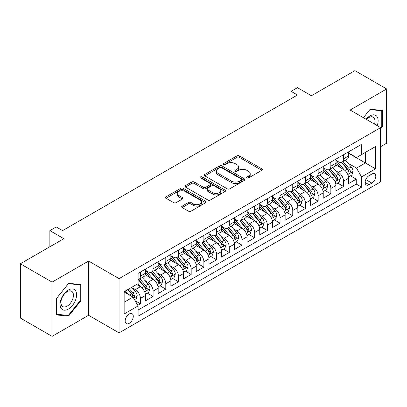<?xml version="1.0" encoding="UTF-8"?>
<svg xmlns="http://www.w3.org/2000/svg" width="407" height="407" viewBox="0 0 407 407"><rect width="100%" height="100%" fill="white"/><g stroke="black" fill="none" stroke-linecap="round" stroke-linejoin="round"><path stroke-width="0.61" d="M246.83 177.94A1.236 0.712 0 0 0 248.575 177.94L261.818 170.294A1.76 1.018 0 0 0 262.332 169.571A1.76 1.018 0 0 0 261.818 168.854L239.387 155.901A1.76 1.018 0 0 0 236.894 155.901L223.652 163.548A1.236 0.712 0 0 0 223.29 164.052A1.236 0.712 0 0 0 223.652 164.555A1.236 0.712 0 0 0 225.397 164.555L227.111 163.563A5.642 3.256 0 0 1 235.083 163.563L236.955 164.647A5.642 3.256 0 0 1 238.609 166.946A5.642 3.256 0 0 1 236.955 169.251L235.241 170.238A1.236 0.712 0 0 0 234.88 170.742A1.236 0.712 0 0 0 235.241 171.245A1.236 0.712 0 0 0 236.986 171.245L238.7 170.258A5.642 3.256 0 0 1 246.678 170.258L248.545 171.337A5.642 3.256 0 0 1 250.198 173.636A5.642 3.256 0 0 1 248.545 175.941L246.83 176.933A1.236 0.712 0 0 0 246.469 177.437A1.236 0.712 0 0 0 246.83 177.94L246.83 176.933M129.222 323.351A5.744 3.317 120 0 0 132.977 318.289A5.744 3.317 120 0 0 132.097 313.685A5.744 3.317 120 0 0 129.222 313.97A5.744 3.317 120 0 0 125.473 319.032A5.744 3.317 120 0 0 126.353 323.636A5.744 3.317 120 0 0 129.222 323.351M182.183 206.125A1.76 1.018 0 0 0 181.664 206.842A1.76 1.018 0 0 0 182.183 207.565L188.477 211.197A1.76 1.018 0 0 0 190.969 211.197L205.672 202.706A1.76 1.018 0 0 0 206.191 201.989A1.76 1.018 0 0 0 205.672 201.267L183.242 188.319A1.76 1.018 0 0 0 180.749 188.319L166.041 196.81A1.76 1.018 0 0 0 165.527 197.527A1.76 1.018 0 0 0 166.041 198.245L173.647 202.635A1.76 1.018 0 0 0 176.139 202.635L182.433 199.003A1.76 1.018 0 0 0 182.947 198.28A1.76 1.018 0 0 0 182.433 197.563L178.663 195.385A4.716 2.722 0 0 1 177.279 193.462A4.716 2.722 0 0 1 180.189 190.949A4.716 2.722 0 0 1 185.327 191.539L200.096 200.061A4.716 2.722 0 0 1 201.475 201.989A4.716 2.722 0 0 1 198.565 204.502A4.716 2.722 0 0 1 193.427 203.912L190.969 202.493A1.76 1.018 0 0 0 188.477 202.493L182.183 206.125L182.183 207.565M380.621 146.688L386.65 143.208L386.65 88.96L354.909 70.635L311.421 95.742L297.456 87.678L291.107 91.346L297.456 95.009L62.566 230.621L56.217 226.958L49.868 230.621L49.868 246.749M52.091 282.117L52.091 336.365L88.594 315.288L88.594 261.045L52.091 282.117L20.35 263.792L63.838 238.685L49.868 230.621M88.594 261.045L119.068 278.637L380.621 127.63L380.621 181.878L119.068 332.88L119.068 278.637M386.65 88.96L350.147 110.038L380.621 127.63M227.233 188.823A1.76 1.018 0 0 0 229.726 188.823L244.434 180.332A1.76 1.018 0 0 0 244.948 179.609A1.76 1.018 0 0 0 244.434 178.892L221.998 165.939A1.76 1.018 0 0 0 219.505 165.939L204.802 174.43A1.76 1.018 0 0 0 204.283 175.147A1.76 1.018 0 0 0 204.802 175.87L227.233 188.823M200.997 178.205A1.236 0.712 0 0 1 202.248 178.378L202.248 176.913L225.051 190.079A1.76 1.018 0 0 1 225.57 190.802A1.76 1.018 0 0 1 225.051 191.519L210.348 200.01A1.76 1.018 0 0 1 207.855 200.01L185.424 187.057L185.424 185.617A1.76 1.018 0 0 0 184.905 186.34A1.76 1.018 0 0 0 185.424 187.057M185.424 185.617L191.717 181.985A1.76 1.018 0 0 1 194.21 181.985L203.307 187.235A1.76 1.018 0 0 0 205.8 187.235L209.971 184.829A1.76 1.018 0 0 0 210.49 184.106A1.76 1.018 0 0 0 209.971 183.389L200.503 177.92A1.236 0.712 0 0 1 200.142 177.416A1.236 0.712 0 0 1 200.9 176.76A1.236 0.712 0 0 1 202.248 176.913M52.091 336.365L20.35 318.04L20.35 263.792M137.764 305.301L140.4 303.78L135.129 300.737M132.133 287.79L135.317 289.631A7.184 4.146 60 0 1 140.4 298.428L145.477 295.497L145.477 300.849L153.093 296.449L147.319 293.116M144.826 280.459L148.016 282.3A7.184 4.146 60 0 1 153.093 291.097L158.17 288.166L158.17 293.518L165.791 289.118L160.012 285.785M157.524 273.133L160.714 274.969A7.184 4.146 60 0 1 165.791 283.765L170.869 280.835L170.869 286.187L178.49 281.786L172.71 278.454M170.223 265.802L173.407 267.643A7.184 4.146 60 0 1 178.49 276.439L183.567 273.504L183.567 278.856L191.183 274.46L185.409 271.123M182.916 258.47L186.106 260.312A7.184 4.146 60 0 1 191.183 269.108L196.26 266.173L196.26 271.525L203.882 267.129L198.102 263.792M195.614 251.139L198.804 252.981A7.184 4.146 60 0 1 203.882 261.777L208.959 258.847L208.959 264.194L216.58 259.798L210.801 256.461M208.313 243.808L211.498 245.65A7.184 4.146 60 0 1 216.58 254.446L221.657 251.516L221.657 256.868L229.273 252.467L223.499 249.13M221.006 236.477L224.196 238.319A7.184 4.146 60 0 1 229.273 247.115L234.351 244.185L234.351 249.537L241.972 245.136L236.192 241.804M233.704 229.146L236.894 230.988A7.184 4.146 60 0 1 241.972 239.784L247.049 236.854L247.049 242.206L254.67 237.805L248.891 234.473M246.403 221.82L249.588 223.657A7.184 4.146 60 0 1 254.67 232.453L259.747 229.523L259.747 234.875L267.363 230.474L261.589 227.142M259.096 214.489L262.286 216.331A7.184 4.146 60 0 1 267.363 225.127L272.441 222.191L272.441 227.544L280.062 223.148L274.282 219.811M271.795 207.158L274.984 209A7.184 4.146 60 0 1 280.062 217.796L285.139 214.86L285.139 220.212L292.76 215.817L286.981 212.479M284.493 199.827L287.678 201.668A7.184 4.146 60 0 1 292.76 210.465L297.838 207.534L297.838 212.881L305.454 208.486L299.679 205.148M297.186 192.496L300.376 194.337A7.184 4.146 60 0 1 305.454 203.134L310.531 200.203L310.531 205.55L318.152 201.155L312.373 197.817M309.885 185.165L313.075 187.006A7.184 4.146 60 0 1 318.152 195.803L323.229 192.872L323.229 198.224L330.85 193.824L325.071 190.491M322.583 177.834L325.768 179.675A7.184 4.146 60 0 1 330.85 188.472L335.928 185.541L335.928 190.893L343.544 186.492L343.544 181.14A7.184 4.146 -120 0 0 338.466 172.344L335.276 170.508M337.769 183.16L343.544 186.492M145.477 295.497A7.184 4.146 -120 0 0 140.4 286.701L136.589 284.498M158.17 288.166A7.184 4.146 -120 0 0 153.093 279.37L145.243 274.837M170.869 280.835A7.184 4.146 -120 0 0 165.791 272.039L157.936 267.506M183.567 273.504A7.184 4.146 -120 0 0 178.49 264.708L170.635 260.175M196.26 266.173A7.184 4.146 -120 0 0 191.183 257.377L183.333 252.844M208.959 258.847A7.184 4.146 -120 0 0 203.882 250.046L196.026 245.513M221.657 251.516A7.184 4.146 -120 0 0 216.58 242.72L208.725 238.187M234.351 244.185A7.184 4.146 -120 0 0 229.273 235.388L221.423 230.855M247.049 236.854A7.184 4.146 -120 0 0 241.972 228.057L234.117 223.524M259.747 229.523A7.184 4.146 -120 0 0 254.67 220.726L246.815 216.193M272.441 222.191A7.184 4.146 -120 0 0 267.363 213.395L259.513 208.862M285.139 214.86A7.184 4.146 -120 0 0 280.062 206.064L272.207 201.531M297.838 207.534A7.184 4.146 -120 0 0 292.76 198.733L284.905 194.2M310.531 200.203A7.184 4.146 -120 0 0 305.454 191.407L297.603 186.874M323.229 192.872A7.184 4.146 -120 0 0 318.152 184.076L310.297 179.543M335.928 185.541A7.184 4.146 -120 0 0 330.85 176.745L322.995 172.212M371.861 174.033L369.068 175.646A5.566 3.215 120 0 0 365.43 180.55A5.566 3.215 120 0 0 366.28 185.012A5.566 3.215 120 0 0 369.068 184.732L371.861 183.119A5.566 3.215 120 0 0 375.493 178.215A5.566 3.215 120 0 0 374.644 173.758A5.566 3.215 120 0 0 371.861 174.033M124.145 302.238L133.033 297.11L138.11 305.906L138.11 316.168L361.574 187.154L361.574 176.892L356.496 168.096L347.975 163.176M138.11 305.906L124.145 313.97L124.145 291.687L138.11 283.623L138.11 273.356L361.574 144.343L361.574 154.604L375.539 146.54L375.539 168.829L361.574 176.892M145.477 270.279L148.016 271.744A7.184 4.146 60 0 0 151.608 272.1L156.685 269.169A7.184 4.146 -120 0 0 158.17 265.883L158.17 261.777M158.17 262.947L160.714 264.418A7.184 4.146 60 0 0 164.301 264.769L169.383 261.838A7.184 4.146 -120 0 0 170.869 258.552L170.869 254.446M170.869 255.621L173.407 257.087A7.184 4.146 60 0 0 176.999 257.443L182.077 254.507A7.184 4.146 -120 0 0 183.567 251.221L183.567 247.115M183.567 248.29L186.106 249.756A7.184 4.146 60 0 0 189.698 250.112L194.775 247.176A7.184 4.146 -120 0 0 196.26 243.89L196.26 239.784M196.26 240.959L198.804 242.424A7.184 4.146 60 0 0 202.391 242.781L207.473 239.85A7.184 4.146 -120 0 0 208.959 236.559L208.959 232.453M208.959 233.628L211.498 235.093A7.184 4.146 60 0 0 215.089 235.45L220.167 232.519A7.184 4.146 -120 0 0 221.657 229.227L221.657 225.122M221.657 226.297L224.196 227.762A7.184 4.146 60 0 0 227.788 228.118L232.865 225.188A7.184 4.146 -120 0 0 234.351 221.901L234.351 217.796M234.351 218.966L236.894 220.431A7.184 4.146 60 0 0 240.481 220.787L245.563 217.857A7.184 4.146 -120 0 0 247.049 214.57L247.049 210.465M247.049 211.635L249.588 213.105A7.184 4.146 60 0 0 253.179 213.456L258.257 210.526A7.184 4.146 -120 0 0 259.747 207.239L259.747 203.134M259.747 204.304L262.286 205.774A7.184 4.146 60 0 0 265.878 206.13L270.955 203.195A7.184 4.146 -120 0 0 272.441 199.908L272.441 195.803M272.441 196.978L274.984 198.443A7.184 4.146 60 0 0 278.571 198.799L283.654 195.864A7.184 4.146 -120 0 0 285.139 192.577L285.139 188.472M285.139 189.647L287.678 191.112A7.184 4.146 60 0 0 291.27 191.468L296.347 188.538A7.184 4.146 -120 0 0 297.838 185.246L297.838 181.14M297.838 182.316L300.376 183.781A7.184 4.146 60 0 0 303.968 184.137L309.045 181.207A7.184 4.146 -120 0 0 310.531 177.915L310.531 173.809M310.531 174.985L313.075 176.45A7.184 4.146 60 0 0 316.661 176.806L321.744 173.875A7.184 4.146 -120 0 0 323.229 170.589L323.229 166.483M323.229 167.653L325.768 169.119A7.184 4.146 60 0 0 329.36 169.475L334.437 166.544A7.184 4.146 -120 0 0 335.928 163.258L335.928 159.152M138.11 310.012L356.242 184.076L356.242 179.161L348.621 183.562L348.621 178.21A7.184 4.146 -120 0 0 343.544 169.414L335.694 164.881M335.928 160.322L338.466 161.788A7.184 4.146 -120 0 0 342.058 162.144A7.184 4.146 -120 0 0 343.544 158.857L343.544 154.752M342.058 162.144L347.135 159.213A7.184 4.146 -120 0 0 348.621 155.927L348.621 151.821M140.4 272.039L140.4 276.144A7.184 4.146 60 0 1 138.909 279.431A7.184 4.146 60 0 1 138.11 279.721M138.909 279.431L143.986 276.501A7.184 4.146 -120 0 0 145.477 273.214L145.477 269.108M153.093 264.708L153.093 268.813A7.184 4.146 60 0 1 151.608 272.1M165.791 257.377L165.791 261.482A7.184 4.146 60 0 1 164.301 264.769M178.49 250.046L178.49 254.151A7.184 4.146 60 0 1 176.999 257.443M191.183 242.72L191.183 246.82A7.184 4.146 60 0 1 189.698 250.112M203.882 235.388L203.882 239.494A7.184 4.146 60 0 1 202.391 242.781M216.58 228.057L216.58 232.163A7.184 4.146 60 0 1 215.089 235.45M229.273 220.726L229.273 224.832A7.184 4.146 60 0 1 227.788 228.118M241.972 213.395L241.972 217.501A7.184 4.146 60 0 1 240.481 220.787M254.67 206.064L254.67 210.17A7.184 4.146 60 0 1 253.179 213.456M267.363 198.733L267.363 202.839A7.184 4.146 60 0 1 265.878 206.13M280.062 191.407L280.062 195.508A7.184 4.146 60 0 1 278.571 198.799M292.76 184.076L292.76 188.182A7.184 4.146 60 0 1 291.27 191.468M305.454 176.745L305.454 180.85A7.184 4.146 60 0 1 303.968 184.137M318.152 169.414L318.152 173.519A7.184 4.146 60 0 1 316.661 176.806M330.85 162.083L330.85 166.188A7.184 4.146 60 0 1 329.36 169.475M330.85 188.472L330.85 193.824M318.152 195.803L318.152 201.155M305.454 203.134L305.454 208.486M292.76 210.465L292.76 215.817M280.062 217.796L280.062 223.148M267.363 225.127L267.363 230.474M254.67 232.453L254.67 237.805M241.972 239.784L241.972 245.136M229.273 247.115L229.273 252.467M216.58 254.446L216.58 259.798M203.882 261.777L203.882 267.129M191.183 269.108L191.183 274.46M178.49 276.439L178.49 281.786M165.791 283.765L165.791 289.118M153.093 291.097L153.093 296.449M140.4 298.428L140.4 303.78M133.033 297.11L124.145 291.977M356.496 168.096L365.384 162.963L365.384 152.406L375.539 146.54M348.621 153.286L375.539 168.829M348.621 152.991L356.496 157.54L361.574 154.604M88.594 315.288L119.068 332.88M291.107 91.346L291.107 98.677M350.463 175.829L356.242 179.161M356.242 184.076L361.574 187.154M380.621 128.922L382.397 126.709L382.397 110.373L370.146 109.28L363.39 117.684M56.344 314.952L68.6 316.046L80.851 300.804L80.851 284.468L68.6 283.374L56.344 298.616L56.344 314.952M381.761 126.343L382.397 126.709M80.215 300.437L80.851 300.804M67.303 315.298L68.6 316.046M247.324 178.113L248.545 177.406A5.642 3.256 0 0 0 250.198 175.107L250.198 173.636M238.609 166.946L238.609 168.412A5.642 3.256 0 0 1 236.955 170.716L235.734 171.418M261.793 170.304L239.387 157.367A1.76 1.018 0 0 0 236.894 157.367L224.145 164.728M244.409 180.342L221.998 167.404A1.76 1.018 0 0 0 219.505 167.404L204.823 175.885M241.315 180.113A1.236 0.712 0 0 0 241.677 179.609A1.236 0.712 0 0 0 241.315 179.105L221.627 167.74A1.236 0.712 0 0 0 219.882 167.74L218.076 168.783A5.642 3.256 0 0 0 216.422 171.082A5.642 3.256 0 0 0 218.076 173.387L231.532 181.156A5.642 3.256 0 0 0 239.509 181.156L241.315 180.113L241.315 181.583A1.236 0.712 0 0 0 241.677 181.079L241.677 179.609M216.422 171.082L216.422 172.553A5.642 3.256 0 0 0 218.076 174.852L218.076 173.387M241.315 181.583L239.509 182.626A5.642 3.256 0 0 1 231.532 182.626L218.076 174.852M185.444 187.072L191.717 183.45L191.717 181.985M210.49 184.106L210.49 185.572A1.76 1.018 0 0 1 209.971 186.294L205.8 188.706A1.76 1.018 0 0 1 203.307 188.706L194.21 183.45A1.76 1.018 0 0 0 191.717 183.45M202.248 178.378L225.03 191.534M212.744 192.689A4.716 2.722 0 0 0 217.882 193.279A4.716 2.722 0 0 0 220.792 190.761A4.716 2.722 0 0 0 219.414 188.838L214.209 185.836A1.76 1.018 0 0 0 211.716 185.836L207.545 188.243A1.76 1.018 0 0 0 207.026 188.965A1.76 1.018 0 0 0 207.545 189.682L212.744 192.689L212.744 194.154A4.716 2.722 0 0 0 217.882 194.744A4.716 2.722 0 0 0 220.792 192.231L220.792 190.761M207.026 188.965L207.026 190.43A1.76 1.018 0 0 0 207.545 191.153L207.545 189.682M212.744 194.154L207.545 191.153M201.475 201.989L201.475 203.454A4.716 2.722 0 0 1 198.565 205.967A4.716 2.722 0 0 1 193.427 205.377L190.969 203.958A1.76 1.018 0 0 0 188.477 203.958L182.204 207.58M177.279 193.462L177.279 194.928A4.716 2.722 0 0 0 178.663 196.851L178.663 195.385M182.407 199.018L178.663 196.851M205.672 201.267L205.672 202.706L183.242 189.784A1.76 1.018 0 0 0 180.749 189.784L166.066 198.26M348.514 176.953L351.796 175.056L353.067 171.393A4.757 2.747 -120 0 0 351.216 166.926L345.411 160.21M344.251 169.877L337.372 161.915A13.736 7.931 -120 0 0 335.928 160.404M340.476 167.643L336.63 163.187A11.401 6.583 -120 0 0 335.928 162.424M341.412 162.403L347.278 169.195A4.757 2.747 60 0 1 348.972 172.476L349.318 173.041L349.964 172.95L350.498 171.596A4.757 2.747 -120 0 0 348.799 168.32L342.999 161.599M341.753 162.291L348.061 169.592A2.422 1.399 60 0 1 348.672 170.543L350.498 171.596M377.203 125.661A11.671 6.741 120 0 0 369.892 115.939A11.671 6.741 120 0 0 366.066 119.231M374.537 124.12A8.837 5.103 120 0 0 373.153 117.145A8.837 5.103 120 0 0 368.732 117.587A8.837 5.103 120 0 0 366.422 119.434M363.415 117.694L369.892 109.641L381.761 110.699L381.761 126.526L380.621 127.951M380.977 110.246L381.761 110.699M75.488 300.203A11.671 6.741 120 0 0 72.471 288.929A11.671 6.741 120 0 0 61.198 298.926A11.671 6.741 120 0 0 64.22 310.2A11.671 6.741 120 0 0 75.488 300.203M72.599 299.379A8.837 5.103 120 0 0 71.607 291.244A8.837 5.103 120 0 0 61.778 298.412A8.837 5.103 120 0 0 62.77 306.547A8.837 5.103 120 0 0 72.599 299.379M56.471 314.331L56.471 298.504L68.345 283.735L80.215 284.798L80.215 300.625L68.345 315.394L56.344 314.26M79.426 284.34L80.215 284.798M335.821 184.285L339.102 182.387L340.369 178.724A4.757 2.747 -120 0 0 338.517 174.257L332.717 167.536M331.552 177.208L324.674 169.241A13.736 7.931 -120 0 0 323.229 167.735M327.783 174.974L323.931 170.518A11.401 6.583 -120 0 0 323.229 169.75M328.714 169.734L334.579 176.526A4.757 2.747 60 0 1 336.279 179.808L336.625 180.372L337.266 180.281L337.8 178.927A4.757 2.747 -120 0 0 336.106 175.646L330.306 168.93M329.06 169.622L335.363 176.923A2.422 1.399 60 0 1 335.973 177.869L337.8 178.927M323.122 191.616L326.404 189.718L327.676 186.055A4.757 2.747 -120 0 0 325.819 181.588L320.019 174.868M318.859 184.539L311.976 176.572A13.736 7.931 -120 0 0 310.531 175.061M315.084 182.305L311.238 177.849A11.401 6.583 -120 0 0 310.531 177.081M316.015 177.065L321.886 183.857A4.757 2.747 60 0 1 323.58 187.139L323.926 187.698L324.572 187.612L325.107 186.258A4.757 2.747 -120 0 0 323.407 182.977L317.608 176.262M316.361 176.953L322.665 184.254A2.422 1.399 60 0 1 323.275 185.2L325.107 186.258M310.424 198.942L313.705 197.049L314.977 193.386A4.757 2.747 -120 0 0 313.125 188.914L307.321 182.199M306.161 191.87L299.282 183.903A13.736 7.931 -120 0 0 297.838 182.392M302.386 189.631L298.54 185.18A11.401 6.583 -120 0 0 297.838 184.412M303.322 184.396L309.188 191.188A4.757 2.747 60 0 1 310.882 194.465L311.228 195.029L311.874 194.938L312.408 193.584A4.757 2.747 -120 0 0 310.709 190.308L304.909 183.593M303.663 184.285L309.971 191.585A2.422 1.399 60 0 1 310.582 192.531L312.408 193.584M297.731 206.273L301.012 204.38L302.279 200.712A4.757 2.747 -120 0 0 300.427 196.245L294.627 189.53M293.462 199.201L286.584 191.234A13.736 7.931 -120 0 0 285.139 189.723M289.692 196.963L285.841 192.511A11.401 6.583 -120 0 0 285.139 191.743M290.623 191.728L296.489 198.519A4.757 2.747 60 0 1 298.189 201.796L298.534 202.36L299.176 202.269L299.71 200.916A4.757 2.747 -120 0 0 298.016 197.639L292.216 190.924M290.969 191.616L297.273 198.916A2.422 1.399 60 0 1 297.883 199.862L299.71 200.916M285.032 213.604L288.314 211.711L289.586 208.043A4.757 2.747 -120 0 0 287.729 203.576L281.929 196.861M280.769 206.532L273.886 198.565A13.736 7.931 -120 0 0 272.441 197.054M276.994 204.294L273.148 199.837A11.401 6.583 -120 0 0 272.441 199.074M277.925 199.054L283.796 205.85A4.757 2.747 60 0 1 285.49 209.127L285.836 209.691L286.482 209.6L287.016 208.247A4.757 2.747 -120 0 0 285.317 204.97L279.517 198.255M278.271 198.947L284.574 206.242A2.422 1.399 60 0 1 285.185 207.194L287.016 208.247M272.334 220.935L275.615 219.042L276.887 215.374A4.757 2.747 -120 0 0 275.035 210.907L269.231 204.192M268.071 213.858L261.192 205.896A13.736 7.931 -120 0 0 259.747 204.385M264.296 211.625L260.449 207.168A11.401 6.583 -120 0 0 259.747 206.405M265.232 206.385L271.098 213.182A4.757 2.747 60 0 1 272.792 216.458L273.138 217.023L273.784 216.931L274.318 215.578A4.757 2.747 -120 0 0 272.619 212.301L266.819 205.586M265.573 206.278L271.881 213.573A2.422 1.399 60 0 1 272.492 214.525L274.318 215.578M259.641 228.266L262.922 226.373L264.189 222.705A4.757 2.747 -120 0 0 262.337 218.238L256.537 211.523M255.372 221.189L248.494 213.227A13.736 7.931 -120 0 0 247.049 211.716M251.602 218.956L247.751 214.499A11.401 6.583 -120 0 0 247.049 213.736M252.533 213.716L258.399 220.513A4.757 2.747 60 0 1 260.098 223.789L260.444 224.354L261.085 224.262L261.62 222.909A4.757 2.747 -120 0 0 259.925 219.632L254.126 212.912M252.879 213.604L259.183 220.904A2.422 1.399 60 0 1 259.793 221.856L261.62 222.909M246.942 235.597L250.224 233.699L251.495 230.036A4.757 2.747 -120 0 0 249.639 225.57L243.839 218.854M242.679 228.52L235.795 220.553A13.736 7.931 -120 0 0 234.351 219.047M238.904 226.287L235.058 221.83A11.401 6.583 -120 0 0 234.351 221.067M239.835 221.047L245.706 227.839A4.757 2.747 60 0 1 247.4 231.12L247.746 231.685L248.392 231.593L248.926 230.24A4.757 2.747 -120 0 0 247.227 226.958L241.427 220.243M240.181 220.935L246.484 228.235A2.422 1.399 60 0 1 247.095 229.182L248.926 230.24M234.244 242.928L237.525 241.03L238.797 237.367A4.757 2.747 -120 0 0 236.945 232.901L231.14 226.18M229.98 235.851L223.102 227.884A13.736 7.931 -120 0 0 221.657 226.378M226.206 233.618L222.359 229.161A11.401 6.583 -120 0 0 221.657 228.393M227.142 228.378L233.008 235.17A4.757 2.747 60 0 1 234.702 238.451L235.048 239.011L235.694 238.924L236.228 237.571A4.757 2.747 -120 0 0 234.529 234.29L228.729 227.574M227.482 228.266L233.791 235.567A2.422 1.399 60 0 1 234.401 236.513L236.228 237.571M221.55 250.254L224.832 248.362L226.099 244.699A4.757 2.747 -120 0 0 224.247 240.227L218.447 233.511M217.282 243.183L210.404 235.215A13.736 7.931 -120 0 0 208.959 233.704M213.512 240.949L209.661 236.492A11.401 6.583 -120 0 0 208.959 235.724M214.443 235.709L220.309 242.501A4.757 2.747 60 0 1 222.008 245.777L222.354 246.342L222.995 246.25L223.529 244.897A4.757 2.747 -120 0 0 221.835 241.621L216.036 234.905M214.789 235.597L221.093 242.898A2.422 1.399 60 0 1 221.703 243.844L223.529 244.897M208.852 257.585L212.133 255.693L213.405 252.025A4.757 2.747 -120 0 0 211.548 247.558L205.749 240.842M204.589 250.514L197.705 242.547A13.736 7.931 -120 0 0 196.26 241.036M200.814 248.275L196.968 243.824A11.401 6.583 -120 0 0 196.26 243.055M201.745 243.04L207.616 249.832A4.757 2.747 60 0 1 209.31 253.108L209.656 253.673L210.302 253.581L210.836 252.228A4.757 2.747 -120 0 0 209.137 248.952L203.337 242.236M202.091 242.928L208.394 250.229A2.422 1.399 60 0 1 209.005 251.175L210.836 252.228M196.154 264.916L199.435 263.024L200.707 259.356A4.757 2.747 -120 0 0 198.855 254.889L193.05 248.173M191.89 257.845L185.012 249.878A13.736 7.931 -120 0 0 183.567 248.367M188.115 255.606L184.269 251.155A11.401 6.583 -120 0 0 183.567 250.386M189.052 250.366L194.917 257.163A4.757 2.747 60 0 1 196.612 260.439L196.957 261.004L197.604 260.912L198.138 259.559A4.757 2.747 -120 0 0 196.439 256.283L190.639 249.567M189.392 250.259L195.701 257.555A2.422 1.399 60 0 1 196.311 258.506L198.138 259.559M183.46 272.247L186.742 270.355L188.009 266.687A4.757 2.747 -120 0 0 186.157 262.22L180.357 255.504M179.192 265.171L172.314 257.209A13.736 7.931 -120 0 0 170.869 255.698M175.422 262.937L171.571 258.481A11.401 6.583 -120 0 0 170.869 257.717M176.353 257.697L182.219 264.494A4.757 2.747 60 0 1 183.918 267.77L184.264 268.335L184.905 268.244L185.439 266.89A4.757 2.747 -120 0 0 183.745 263.614L177.945 256.898M176.699 257.59L183.002 264.886A2.422 1.399 60 0 1 183.613 265.837L185.439 266.89M170.762 279.578L174.043 277.686L175.315 274.018A4.757 2.747 -120 0 0 173.458 269.551L167.659 262.836M166.499 272.502L159.615 264.54A13.736 7.931 -120 0 0 158.17 263.029M162.724 270.268L158.878 265.812A11.401 6.583 -120 0 0 158.17 265.049M163.655 265.028L169.526 271.825A4.757 2.747 60 0 1 171.22 275.101L171.566 275.666L172.212 275.575L172.746 274.221A4.757 2.747 -120 0 0 171.047 270.945L165.247 264.224M164.001 264.916L170.304 272.217A2.422 1.399 60 0 1 170.915 273.168L172.746 274.221M158.064 286.91L161.345 285.012L162.617 281.349A4.757 2.747 -120 0 0 160.765 276.882L154.96 270.167M153.8 279.833L146.922 271.866A13.736 7.931 -120 0 0 145.477 270.36M150.025 277.599L146.179 273.143A11.401 6.583 -120 0 0 145.477 272.38M150.961 272.359L156.827 279.151A4.757 2.747 60 0 1 158.521 282.433L158.867 282.997L159.513 282.906L160.048 281.552A4.757 2.747 -120 0 0 158.348 278.271L152.549 271.555M151.302 272.247L157.611 279.548A2.422 1.399 60 0 1 158.221 280.494L160.048 281.552M145.37 294.241L148.652 292.343L149.918 288.68A4.757 2.747 -120 0 0 148.067 284.213L142.267 277.493M141.102 287.164L138.065 283.648M137.332 284.931L136.838 284.356M138.263 279.69L144.129 286.482A4.757 2.747 60 0 1 145.828 289.764L146.174 290.323L146.815 290.237L147.349 288.884A4.757 2.747 -120 0 0 145.655 285.602L139.855 278.887M138.609 279.578L144.912 286.879A2.422 1.399 60 0 1 145.523 287.825L147.349 288.884M134.875 300.3L135.953 299.674L137.22 296.011A4.757 2.747 -120 0 0 135.368 291.539L131.715 287.311M128.307 294.383L125.371 290.98M124.634 292.262L124.145 291.697M127.783 289.586L131.436 293.813A4.757 2.747 60 0 1 133.13 297.09L133.476 297.654L134.122 297.563L134.656 296.215A4.757 2.747 -120 0 0 132.957 292.933L129.304 288.705M128.078 289.418L132.214 294.21A2.422 1.399 60 0 1 132.824 295.156L134.656 296.215M135.317 289.631L140.4 286.701M148.016 282.3L153.093 279.37M160.714 274.969L165.791 272.039M173.407 267.643L178.49 264.708M186.106 260.312L191.183 257.377M198.804 252.981L203.882 250.046M211.498 245.65L216.58 242.72M224.196 238.319L229.273 235.388M236.894 230.988L241.972 228.057M249.588 223.657L254.67 220.726M262.286 216.331L267.363 213.395M274.984 209L280.062 206.064M287.678 201.668L292.76 198.733M300.376 194.337L305.454 191.407M313.075 187.006L318.152 184.076M325.768 179.675L330.85 176.745M338.466 172.344L343.544 169.414M343.544 158.857L348.621 155.927M140.4 276.144L145.477 273.214M153.093 268.813L158.17 265.883M165.791 261.482L170.869 258.552M178.49 254.151L183.567 251.221M191.183 246.82L196.26 243.89M203.882 239.494L208.959 236.559M216.58 232.163L221.657 229.227M229.273 224.832L234.351 221.901M241.972 217.501L247.049 214.57M254.67 210.17L259.747 207.239M267.363 202.839L272.441 199.908M280.062 195.508L285.139 192.577M292.76 188.182L297.838 185.246M305.454 180.85L310.531 177.915M318.152 173.519L323.229 170.589M330.85 166.188L335.928 163.258M343.544 181.14L348.621 178.21M365.771 179.609L371.861 183.119M365.13 182.463L369.068 184.732M248.545 177.406L248.545 175.941M235.241 171.245L235.241 170.238M236.955 170.716L236.955 169.251M223.652 164.555L223.652 163.548M236.894 157.367L236.894 155.901M239.387 157.367L239.387 155.901M261.818 170.294L261.818 168.854M204.802 175.87L204.802 174.43M219.505 167.404L219.505 165.939M221.998 167.404L221.998 165.939M244.434 180.332L244.434 178.892M231.532 182.626L231.532 181.156M239.509 182.626L239.509 181.156M194.21 183.45L194.21 181.985M203.307 188.706L203.307 187.235M205.8 188.706L205.8 187.235M209.971 186.294L209.971 184.829M225.051 191.519L225.051 190.079M188.477 203.958L188.477 202.493M190.969 203.958L190.969 202.493M193.427 205.377L193.427 203.912M182.433 199.003L182.433 197.563M166.041 198.245L166.041 196.81M180.749 189.784L180.749 188.319M183.242 189.784L183.242 188.319M347.792 174.511L353.037 171.484M337.372 161.915L338.024 161.533M348.799 168.32L351.216 166.926M345.009 170.508L347.278 169.195M335.093 181.843L340.338 178.815M324.674 169.241L325.325 168.864M336.106 175.646L338.517 174.257M332.31 177.839L334.579 176.526M322.4 189.174L327.64 186.147M311.976 176.572L312.632 176.195M323.407 182.977L325.819 181.588M319.617 185.17L321.886 183.857M309.702 196.505L314.947 193.478M299.282 183.903L299.934 183.526M310.709 190.308L313.125 188.914M306.919 192.501L309.188 191.188M297.003 203.836L302.248 200.809M286.584 191.234L287.235 190.858M298.016 197.639L300.427 196.245M294.22 199.827L296.489 198.519M284.31 211.167L289.55 208.135M273.886 198.565L274.542 198.189M285.317 204.97L287.729 203.576M281.527 207.158L283.796 205.85M271.611 218.493L276.857 215.466M261.192 205.896L261.843 205.52M272.619 212.301L275.035 210.907M268.829 214.489L271.098 213.182M258.913 225.824L264.158 222.797M248.494 213.227L249.145 212.846M259.925 219.632L262.337 218.238M256.13 221.82L258.399 220.513M246.22 233.155L251.46 230.128M235.795 220.553L236.452 220.177M247.227 226.958L249.639 225.57M243.437 229.151L245.706 227.839M233.521 240.486L238.767 237.459M223.102 227.884L223.753 227.508M234.529 234.29L236.945 232.901M230.738 236.482L233.008 235.17M220.823 247.817L226.068 244.79M210.404 235.215L211.055 234.839M221.835 241.621L224.247 240.227M218.04 243.813L220.309 242.501M208.13 255.148L213.37 252.121M197.705 242.547L198.362 242.17M209.137 248.952L211.548 247.558M205.347 251.139L207.616 249.832M195.431 262.479L200.676 259.447M185.012 249.878L185.663 249.501M196.439 256.283L198.855 254.889M192.648 258.47L194.917 257.163M182.733 269.805L187.978 266.778M172.314 257.209L172.965 256.832M183.745 263.614L186.157 262.22M179.95 265.802L182.219 264.494M170.04 277.136L175.28 274.109M159.615 264.54L160.272 264.158M171.047 270.945L173.458 269.551M167.257 273.133L169.526 271.825M157.341 284.468L162.586 281.441M146.922 271.866L147.573 271.489M158.348 278.271L160.765 276.882M154.558 280.464L156.827 279.151M144.643 291.799L149.888 288.772M145.655 285.602L148.067 284.213M141.86 287.795L144.129 286.482M133.638 298.153L137.19 296.103M132.957 292.933L135.368 291.539M129.38 294.999L131.436 293.813"/></g></svg>
